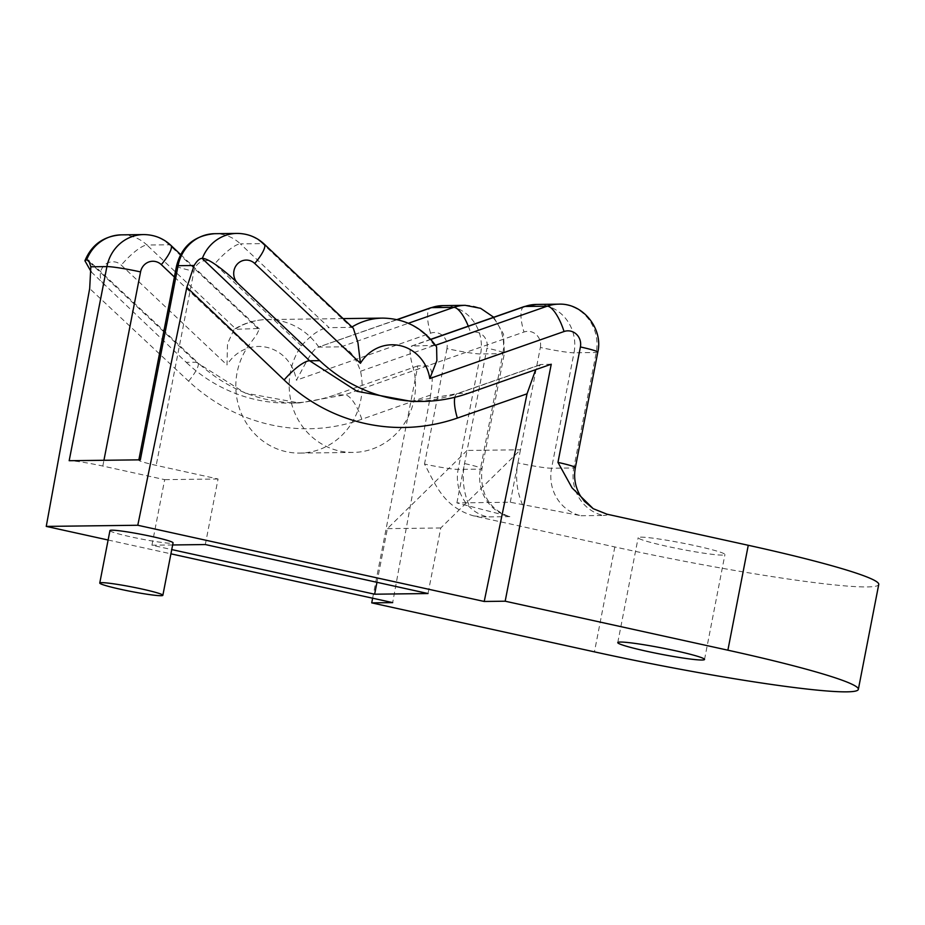 <?xml version="1.0" encoding="UTF-8"?>
<svg xmlns="http://www.w3.org/2000/svg" width="925" height="925" viewBox="0 0 925 925"><rect width="100%" height="100%" fill="white"/><g stroke="black" fill="none" stroke-linecap="round" stroke-linejoin="round"><path stroke-width="0.69" stroke-dasharray="4.62 3.47" d="M143.525 234.58A40.18 37.902 -90.7 0 1 169.206 244.767L257.936 328.537L259.382 328.907L256.688 334.665L248.004 346.493A66.958 63.166 89.3 0 0 242.836 416.724A66.958 63.166 89.3 0 0 299.816 453.088A66.958 63.166 89.3 0 0 360.542 371.249C355.2 356.194 348.713 348.054 341.094 346.829L318.847 347.106C312.268 347.8 303.562 367.826 296.347 380.21L430.599 333.185A13.389 12.638 -90.7 0 1 446.948 348.621A26.79 1.908 -169 0 0 480.595 353.951L502.83 353.674L480.387 469.125A40.18 37.902 89.3 0 0 509.86 516.624L456.892 502.911L510.276 502.24L581.039 515.734A40.18 37.902 -90.7 0 1 551.566 468.235L573.801 467.958L596.243 352.506A40.18 37.902 89.3 0 0 558.631 304.163M510.276 502.24L520.474 449.793L440.762 527.978L428.021 593.538M522.648 504.958A66.958 63.166 -90.7 0 1 517.919 462.905A26.79 1.908 11 0 0 551.566 468.235L574.009 352.783A26.79 1.908 11 0 1 540.362 347.453L520.474 449.793L467.09 450.452L464.547 463.564A66.958 63.166 89.3 0 0 469.264 505.628M456.892 502.911L464.547 463.564A26.79 1.908 -169 0 1 481.937 468.79A26.79 1.908 -169 0 1 480.387 469.125L458.153 469.403A26.79 1.908 11 0 1 424.506 464.072C435.825 484.908 443.237 506.796 473.565 515.884L614.824 546.952A200.887 14.326 -169 0 0 878.75 584.45M465.217 305.331A40.18 37.902 -90.7 0 1 502.83 353.674A26.79 1.908 -169 0 0 504.379 353.338A26.79 1.908 -169 0 0 486.989 348.124L467.09 450.452L387.39 528.637L376.961 582.311M172.651 544.964L151.931 545.218L171.749 549.577M151.931 545.218L164.673 479.647L102.814 466.05A26.79 1.908 -169 0 0 69.178 460.708M640.724 537.136A44.192 3.157 11 0 1 689.298 544.455A44.192 3.157 11 0 1 724.934 554.549A44.192 3.157 11 0 1 722.379 555.104A44.192 3.157 11 0 1 673.805 547.785A44.192 3.157 11 0 1 638.169 537.691A44.192 3.157 11 0 1 640.724 537.136M108.121 540.015L170.928 553.832M109.948 530.592A32.144 2.289 -169 0 0 135.871 537.934A32.144 2.289 -169 0 0 171.194 543.252A32.144 2.289 -169 0 0 173.056 542.859M551.242 364.219L540.755 364.508L535.668 369.676M454.834 397.288A26.79 8.036 70.8 0 1 457.262 393.587C442.555 398.687 427.512 401.334 412.134 401.542L458.118 393.449L541.715 364.346M372.636 598.197L417.788 365.895L427.304 365.768C432.449 367.722 433.547 377.481 430.576 395.033L392.686 602.614M430.576 395.033L361.802 419.268C303.897 439.93 237.482 426.703 188.596 381.169L89.679 288.542M361.802 419.268A26.79 8.915 -109.4 0 0 344.782 394.859L299.284 402.953L245.275 393.113L196.308 362.207L89.968 262.631M91.217 271.915L186.249 362.334L196.308 362.207A26.79 6.128 -46.9 0 1 197.834 362.646L88.742 260.492M417.788 365.895L334.723 394.987A160.719 151.584 -90.7 0 1 288.982 403.08A160.719 151.584 -90.7 0 1 186.249 362.334M435.513 345.314L411.405 346.077L430.703 339.325M430.807 339.452L412.261 345.938C408.896 347.303 409.451 355.512 413.914 370.578A66.958 63.166 89.3 0 1 353.188 452.417A66.958 63.166 89.3 0 1 296.208 416.065A66.958 63.166 89.3 0 1 301.388 345.823C311.945 334.064 321.183 328.005 329.115 327.658L240.384 243.876L262.619 243.599A40.18 37.902 89.3 0 0 236.939 233.412M353.327 328.248L351.35 327.369L329.115 327.658M257.936 328.537L234.106 329.346L227.515 343.672L226.995 364.959A40.18 37.902 -90.7 0 1 266.585 347.291A40.18 37.902 -90.7 0 1 296.347 380.21M205.315 544.548L218.057 478.988L156.198 465.379A26.79 1.908 -169 0 1 138.796 460.153A26.79 1.908 -169 0 1 140.346 459.829M218.057 478.988L164.673 479.647M397.241 319.645L317.853 347.303L396.964 319.587M382.649 318.108A66.958 63.166 -90.7 0 1 434.507 345.661L436.6 346.875M440.762 527.978L387.39 528.637M597.793 352.171A26.79 1.908 11 0 1 596.243 352.506L574.009 352.783A40.18 37.902 89.3 0 0 536.384 304.441M581.039 515.734L603.273 515.456A40.18 37.902 89.3 0 1 573.801 467.958A26.79 1.908 -169 0 0 575.35 467.622M603.273 515.456A66.958 4.775 -169 0 0 607.008 514.207M442.971 305.608A40.18 37.902 -90.7 0 1 480.595 353.951L458.153 469.403A40.18 37.902 -90.7 0 0 487.625 516.902A66.958 4.775 11 0 1 473.565 515.884M102.814 466.05L103.935 460.28M174.397 277.003L248.004 346.493M360.542 371.249L470.628 332.688A13.389 12.638 -90.7 0 1 486.989 348.124M509.86 516.624L487.625 516.902M540.755 364.519L457.262 393.587A26.79 8.036 70.8 0 1 458.118 393.449L468.166 393.322M121.279 234.858A40.18 37.902 -90.7 0 1 146.971 245.044L169.206 244.767A26.79 6.567 133.4 0 1 170.813 245.275M301.388 345.823L214.692 263.983A26.79 6.567 -46.6 0 1 240.384 243.876A40.18 37.902 89.3 0 0 214.692 233.69M188.596 381.169A26.79 6.128 -46.9 0 0 197.834 362.646C227.365 389.552 261.185 402.988 299.284 402.953L288.982 403.08M427.304 365.768L344.782 394.859L334.723 394.987M446.948 348.621L424.506 464.072M104.49 285.131A13.389 12.638 -90.7 0 1 103.45 266.227A13.389 12.638 -90.7 0 1 121.279 265.14L226.995 364.959M614.824 546.952L594.44 651.859M430.599 333.185A26.79 8.475 70.7 0 1 430.645 307.794M468.293 326.155A26.79 8.475 70.7 0 1 470.628 332.688M341.094 346.829L408.353 323.276M264.226 244.108A26.79 6.567 -46.6 0 0 262.619 243.599L351.35 327.369A66.958 63.166 -90.7 0 1 351.986 326.976M318.847 347.106A66.958 63.166 89.3 0 0 267.001 319.553A66.958 63.166 89.3 0 0 235.702 328.814L146.971 245.044A26.79 6.567 133.4 0 0 121.279 265.14M540.362 347.453A13.389 12.638 89.3 0 0 524.012 332.017L413.914 370.578M214.692 263.983A13.389 12.638 89.3 0 0 193.926 271.256L156.198 465.379M524.059 306.626A26.79 8.475 -109.3 0 0 524.012 332.017M176.536 266.03A26.79 1.908 -169 0 0 193.926 271.256M493.719 317.252L503.501 334.098L504.379 353.338L481.937 468.79C479.786 492.597 488.354 508.311 507.628 515.919M704.538 659.456L724.934 554.549M343.117 318.605L267.001 319.553C255.161 319.772 244.2 323.033 234.106 329.346M353.188 452.417L299.816 453.088M180.618 254.548L259.382 328.907M617.773 642.586L638.169 537.691"/><path stroke-width="1.39" d="M422.436 401.415A160.719 151.584 -90.7 0 0 468.166 393.322L551.242 364.219L505.177 601.204L727.882 650.194A200.887 14.326 11 0 1 858.354 689.356L878.75 584.45A200.887 14.326 -169 0 0 748.267 545.288L607.008 514.207L593.202 508.681L572.078 487.926L557.96 462.396L580.403 346.956A13.389 12.638 89.3 0 0 564.042 331.52L429.79 378.545A40.18 37.902 89.3 0 0 400.028 345.615A40.18 37.902 89.3 0 0 360.438 363.294L254.733 263.475A13.389 12.638 89.3 0 0 236.892 264.562A13.389 12.638 89.3 0 0 237.945 283.466L319.703 360.658L309.644 360.785L357.015 391.287L412.134 401.542L422.436 401.415A160.719 151.584 -90.7 0 1 319.703 360.658M376.961 582.311L374.637 594.208L171.749 549.577M620.328 642.043A44.192 3.157 11 0 1 668.902 649.362A44.192 3.157 11 0 1 704.538 659.456A44.192 3.157 11 0 1 701.982 660.011A44.192 3.157 11 0 1 653.408 652.692A44.192 3.157 11 0 1 617.773 642.586A44.192 3.157 11 0 1 620.328 642.043M108.121 540.015L46.25 526.406L137.779 525.261L484.214 601.47L505.177 601.204M858.354 689.356A200.887 14.326 11 0 1 594.44 651.859L371.723 602.869L392.686 602.614L170.928 553.832M172.651 544.964L205.315 544.548L428.021 593.538L374.637 594.208M162.858 595.307L173.056 542.859A32.144 2.289 -169 0 0 147.144 535.517A32.144 2.289 -169 0 0 111.809 530.187A32.144 2.289 -169 0 0 109.948 530.592L99.761 583.039A32.144 2.289 -169 0 0 125.673 590.381A32.144 2.289 -169 0 0 161.008 595.7A32.144 2.289 -169 0 0 162.858 595.307A32.144 2.289 -169 0 0 136.946 587.965A32.144 2.289 -169 0 0 101.611 582.646A32.144 2.289 -169 0 0 99.761 583.039M535.668 369.676L527.03 393.819L484.214 601.47M137.779 525.261L186.838 287.328L194.146 265.498C196.909 260.85 199.546 258.48 202.078 258.376L202.344 258.364C209.894 258.26 230.614 275.812 237.945 283.466M186.838 287.328L284.137 379.978C329.52 423.523 395.495 439.433 457.355 418.077L527.03 393.819M86.684 259.809A40.18 37.902 -90.7 0 1 121.279 234.858C103.739 236.06 91.61 244.697 84.915 260.781L86.684 259.809L88.742 260.492L90.835 266.793L89.679 288.542L46.25 526.406M194.146 265.498L178.074 265.695A26.79 1.908 -169 0 0 176.536 266.03C181.577 246.304 194.308 235.517 214.692 233.69A40.18 37.902 89.3 0 0 178.074 265.695L140.346 459.829L69.178 460.708L106.907 266.585A40.18 37.902 -90.7 0 1 143.525 234.58L121.279 234.858M371.723 602.869L372.636 598.197M84.927 260.781L91.217 271.915M254.733 263.475A26.79 6.567 -46.6 0 0 264.226 244.108L353.327 328.248L357.94 342.701L360.438 363.294M351.986 326.976A66.958 63.166 -90.7 0 1 382.649 318.108C405.312 318.512 423.292 328.097 436.6 346.875L436.877 360.611L429.79 378.545M727.882 650.194L748.267 545.288M580.403 346.956A26.79 1.908 11 0 1 597.793 352.171C603.412 328.803 582.923 302.891 558.631 304.163A40.18 37.902 89.3 0 0 547.195 306.187L435.513 345.314M597.793 352.171L575.35 467.622A26.79 1.908 -169 0 0 557.96 462.396M103.935 460.28L140.554 271.915A13.389 12.638 -90.7 0 1 161.32 264.642L174.397 277.003M457.355 418.077A26.79 8.036 70.8 0 1 454.834 397.288M284.137 379.978A26.79 7.007 133.6 0 1 309.644 360.785L202.078 258.376M90.835 266.793L106.907 266.585A26.79 1.908 11 0 1 140.554 271.915M214.692 233.69L236.939 233.412A40.18 37.902 89.3 0 0 202.344 258.364M89.968 262.631L86.962 259.809M396.964 319.587L430.645 307.794A26.79 8.475 70.7 0 1 431.536 307.632A40.18 37.902 -90.7 0 1 442.971 305.608L465.217 305.331A40.18 37.902 -90.7 0 0 453.782 307.354A26.79 8.475 70.7 0 1 468.293 326.155M397.241 319.645L431.536 307.632L453.782 307.354L408.353 323.276M430.807 339.452L524.949 306.476A26.79 8.475 -109.3 0 0 524.059 306.626L536.384 304.441A40.18 37.902 89.3 0 0 524.949 306.476L547.195 306.187A26.79 8.475 -109.3 0 1 564.042 331.52M180.618 254.548L170.813 245.275A26.79 6.567 133.4 0 1 161.32 264.642M575.35 467.622C573.535 477.751 575.234 487.186 580.426 495.904L584.45 501.362L593.202 508.681M430.645 307.794L442.971 305.608M536.384 304.441L558.631 304.163M493.719 317.252L480.63 308.326L465.217 305.331M382.649 318.108L343.117 318.605M524.059 306.626L430.703 339.325M170.813 245.275C163.182 238.211 154.093 234.638 143.525 234.58M176.536 266.03L138.854 459.841M264.226 244.108C256.618 237.043 247.518 233.482 236.939 233.412"/></g></svg>
